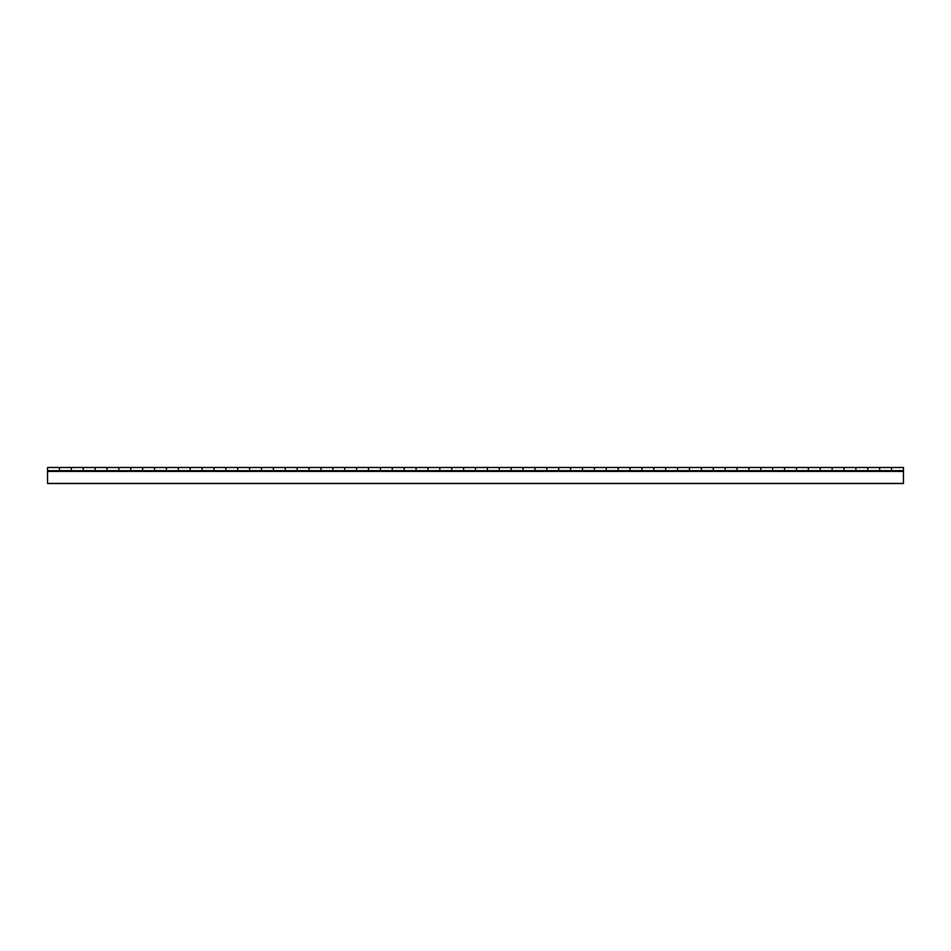 <?xml version="1.0" encoding="UTF-8"?>
<svg xmlns="http://www.w3.org/2000/svg" width="951" height="951" viewBox="0 0 951 951"><rect width="100%" height="100%" fill="white"/><g stroke="black" fill="none" stroke-linecap="round" stroke-linejoin="round"><path stroke-width="1.43" d="M891.562 470.709L891.562 469.449L891.562 470.662L903.45 470.662L47.55 470.709L47.55 467.476L59.438 467.476L59.438 469.449L59.438 467.476L71.325 467.476L71.325 469.449L71.325 467.476L83.212 467.476L83.212 469.449L83.212 467.476L95.1 467.476L95.1 469.449L95.1 467.476L106.987 467.476L106.987 469.449L106.987 467.476L118.875 467.476L118.875 469.449L118.875 467.476L130.762 467.476L130.762 469.449L130.762 467.476L142.65 467.476L142.65 469.449L142.65 467.476L154.537 467.476L154.537 469.449L154.537 467.476L166.425 467.476L166.425 469.449L166.425 467.476L178.312 467.476L178.312 469.449L178.312 467.476L190.2 467.476L190.2 469.449L190.2 467.476L202.088 467.476L202.088 469.449L202.088 467.476L213.975 467.476L213.975 469.449L213.975 467.476L225.862 467.476L225.862 469.449L225.862 467.476L237.75 467.476L237.75 469.449L237.75 467.476L249.637 467.476L249.637 469.449L249.637 467.476L261.525 467.476L261.525 469.449L261.525 467.476L273.412 467.476L273.412 469.449L273.412 467.476L285.3 467.476L285.3 469.449L285.3 467.476L297.188 467.476L297.188 469.449L297.188 467.476L309.075 467.476L309.075 469.449L309.075 467.476L320.962 467.476L320.962 469.449L320.962 467.476L332.85 467.476L332.85 469.449L332.85 467.476L344.738 467.476L344.738 469.449L344.738 467.476L356.625 467.476L356.625 469.449L356.625 467.476L368.512 467.476L368.512 469.449L368.512 467.476L380.4 467.476L380.4 469.449L380.4 467.476L392.287 467.476L392.287 469.449L392.287 467.476L404.175 467.476L404.175 469.449L404.175 467.476L416.062 467.476L416.062 469.449L416.062 467.476L427.95 467.476L427.95 469.449L427.95 467.476L439.837 467.476L439.837 469.449L439.837 467.476L451.725 467.476L451.725 469.449L451.725 467.476L463.613 467.476L463.613 469.449L463.613 467.476L475.5 467.476L475.5 469.449L475.5 467.476L487.387 467.476L487.387 469.449L487.387 467.476L499.275 467.476L499.275 469.449L499.275 467.476L511.162 467.476L511.162 469.449L511.162 467.476L523.05 467.476L523.05 469.449L523.05 467.476L534.938 467.476L534.938 469.449L534.938 467.476L546.825 467.476L546.825 469.449L546.825 467.476L558.712 467.476L558.712 469.449L558.712 467.476L570.6 467.476L570.6 469.449L570.6 467.476L582.487 467.476L582.487 469.449L582.487 467.476L594.375 467.476L594.375 469.449L594.375 467.476L606.262 467.476L606.262 469.449L606.262 467.476L618.15 467.476L618.15 469.449L618.15 467.476L630.038 467.476L630.038 469.449L630.038 467.476L641.925 467.476L641.925 469.449L641.925 467.476L653.812 467.476L653.812 469.449L653.812 467.476L665.7 467.476L665.7 469.449L665.7 467.476L677.587 467.476L677.587 469.449L677.587 467.476L689.475 467.476L689.475 469.449L689.475 467.476L701.362 467.476L701.362 469.449L701.362 467.476L713.25 467.476L713.25 469.449L713.25 467.476L725.137 467.476L725.137 469.449L725.137 467.476L737.025 467.476L737.025 469.449L737.025 467.476L748.913 467.476L748.913 469.449L748.913 467.476L760.8 467.476L760.8 469.449L760.8 467.476L772.688 467.476L772.688 469.449L772.688 467.476L784.575 467.476L784.575 469.449L784.575 467.476L796.462 467.476L796.462 469.449L796.462 467.476L808.35 467.476L808.35 469.449L808.35 467.476L820.237 467.476L820.237 469.449L820.237 467.476L832.125 467.476L832.125 469.449L832.125 467.476L844.012 467.476L844.012 469.449L844.012 467.476L855.9 467.476L855.9 469.449L855.9 467.476L867.788 467.476L867.788 469.449L867.788 467.476L879.675 467.476L879.675 469.449L879.675 467.476L891.562 467.476L891.562 469.449L891.562 467.476L903.45 467.476L903.45 471.423L47.55 471.423L47.55 483.524L903.45 483.524L903.45 471.423L891.562 471.423M71.325 471.423L59.438 471.423M47.55 483.405L903.45 483.405M879.675 471.423L867.788 471.423M855.9 471.423L844.012 471.423M832.125 471.423L820.237 471.423M808.35 471.423L796.462 471.423M784.575 471.423L772.688 471.423M760.8 471.423L748.913 471.423M737.025 471.423L725.137 471.423M713.25 471.423L701.362 471.423M689.475 471.423L677.587 471.423M665.7 471.423L653.812 471.423M641.925 471.423L630.038 471.423M618.15 471.423L606.262 471.423M594.375 471.423L582.487 471.423M570.6 471.423L558.712 471.423M546.825 471.423L534.938 471.423M523.05 471.423L511.162 471.423M499.275 471.423L487.387 471.423M475.5 471.423L463.613 471.423M451.725 471.423L439.837 471.423M427.95 471.423L416.062 471.423M404.175 471.423L392.287 471.423M380.4 471.423L368.512 471.423M356.625 471.423L344.738 471.423M332.85 471.423L320.962 471.423M309.075 471.423L297.188 471.423M285.3 471.423L273.412 471.423M261.525 471.423L249.637 471.423M237.75 471.423L225.862 471.423M213.975 471.423L202.088 471.423M190.2 471.423L178.312 471.423M166.425 471.423L154.537 471.423M142.65 471.423L130.762 471.423M118.875 471.423L106.987 471.423M95.1 471.423L83.212 471.423M808.35 470.709L808.35 469.449L808.35 470.662L796.462 470.662L796.462 469.449L796.462 470.662M784.575 470.709L784.575 469.449L784.575 470.662L772.688 470.662L772.688 469.449L772.688 470.662M760.8 470.709L760.8 469.449L760.8 470.662L748.913 470.662L748.913 469.449L748.913 470.662M737.025 470.709L737.025 469.449L737.025 470.662L725.137 470.662L725.137 469.449L725.137 470.662M713.25 470.709L713.25 469.449L713.25 470.662L701.362 470.662L701.362 469.449L701.362 470.662M689.475 470.709L689.475 469.449L689.475 470.662L677.587 470.662L677.587 469.449L677.587 470.662M665.7 470.709L665.7 469.449L665.7 470.662L653.812 470.662L653.812 469.449L653.812 470.662M641.925 470.709L641.925 469.449L641.925 470.662L630.038 470.662L630.038 469.449L630.038 470.662M618.15 470.709L618.15 469.449L618.15 470.662L606.262 470.662L606.262 469.449L606.262 470.662M594.375 470.709L594.375 469.449L594.375 470.662L582.487 470.662L582.487 469.449L582.487 470.662M570.6 470.709L570.6 469.449L570.6 470.662L558.712 470.662L558.712 469.449L558.712 470.662M546.825 470.709L546.825 469.449L546.825 470.662L534.938 470.662L534.938 469.449L534.938 470.662M523.05 470.709L523.05 469.449L523.05 470.662L511.162 470.662L511.162 469.449L511.162 470.662M499.275 470.709L499.275 469.449L499.275 470.662L487.387 470.662L487.387 469.449L487.387 470.662M475.5 470.709L475.5 469.449L475.5 470.662L463.613 470.662L463.613 469.449L463.613 470.662M71.325 470.709L71.325 469.449L71.325 470.662L59.438 470.662L59.438 469.449L59.438 470.662M95.1 470.709L95.1 469.449L95.1 470.662L83.212 470.662L83.212 469.449L83.212 470.662M118.875 470.709L118.875 469.449L118.875 470.662L106.987 470.662L106.987 469.449L106.987 470.662M142.65 470.709L142.65 469.449L142.65 470.662L130.762 470.662L130.762 469.449L130.762 470.662M166.425 470.709L166.425 469.449L166.425 470.662L154.537 470.662L154.537 469.449L154.537 470.662M190.2 470.709L190.2 469.449L190.2 470.662L178.312 470.662L178.312 469.449L178.312 470.662M213.975 470.709L213.975 469.449L213.975 470.662L202.088 470.662L202.088 469.449L202.088 470.662M237.75 470.709L237.75 469.449L237.75 470.662L225.862 470.662L225.862 469.449L225.862 470.662M261.525 470.709L261.525 469.449L261.525 470.662L249.637 470.662L249.637 469.449L249.637 470.662M285.3 470.709L285.3 469.449L285.3 470.662L273.412 470.662L273.412 469.449L273.412 470.662M309.075 470.709L309.075 469.449L309.075 470.662L297.188 470.662L297.188 469.449L297.188 470.662M332.85 470.709L332.85 469.449L332.85 470.662L320.962 470.662L320.962 469.449L320.962 470.662M356.625 470.709L356.625 469.449L356.625 470.662L344.738 470.662L344.738 469.449L344.738 470.662M380.4 470.709L380.4 469.449L380.4 470.662L368.512 470.662L368.512 469.449L368.512 470.662M404.175 470.709L404.175 469.449L404.175 470.662L392.287 470.662L392.287 469.449L392.287 470.662M451.725 470.709L451.725 469.449L451.725 470.662L439.837 470.662L439.837 469.449L439.837 470.662M427.95 470.709L427.95 469.449L427.95 470.662L416.062 470.662L416.062 469.449L416.062 470.662M832.125 470.709L832.125 469.449L832.125 470.662L820.237 470.662L820.237 469.449L820.237 470.662M855.9 470.709L855.9 469.449L855.9 470.662L844.012 470.662L844.012 469.449L844.012 470.662M879.675 470.709L879.675 469.449L879.675 470.662L867.788 470.662L867.788 469.449L867.788 470.662M47.55 470.709L47.55 471.423"/></g></svg>
